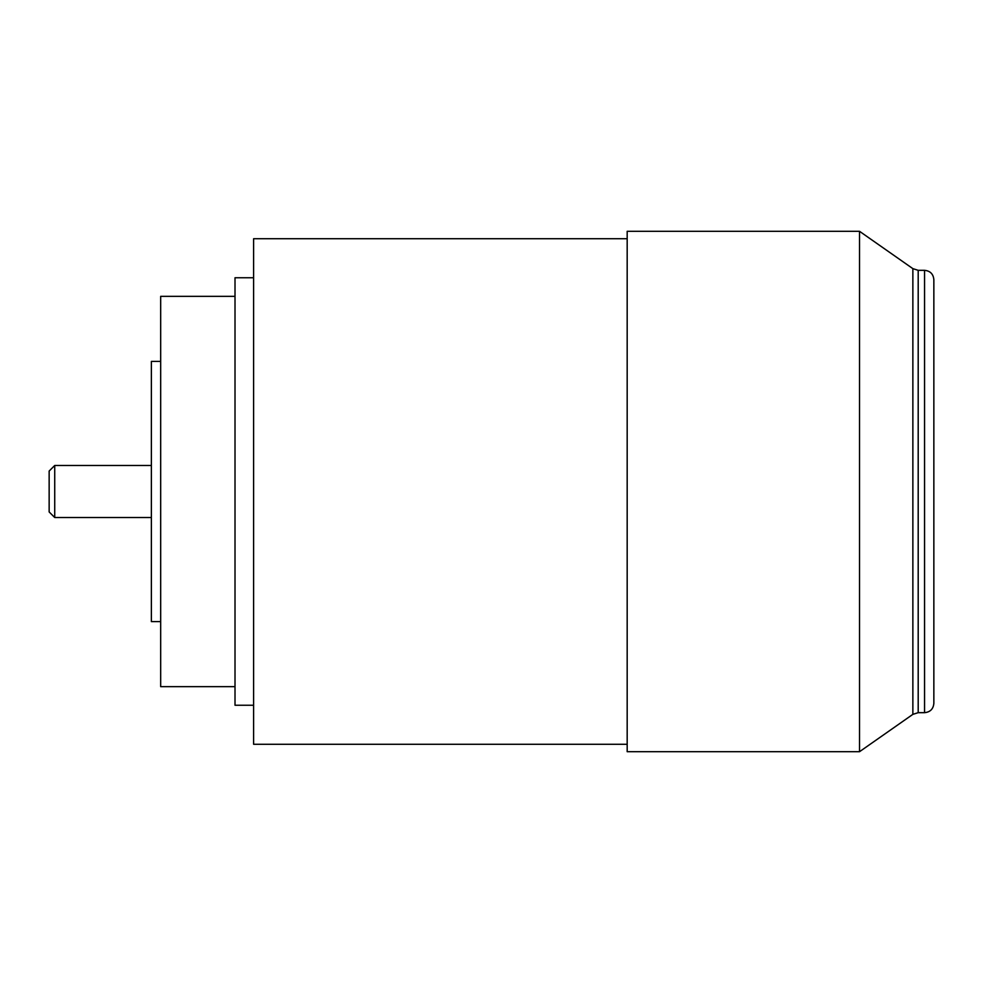 <?xml version="1.0" encoding="UTF-8"?>
<svg xmlns="http://www.w3.org/2000/svg" width="983" height="983" viewBox="0 0 983 983"><rect width="100%" height="100%" fill="white"/><g stroke="black" fill="none" stroke-linecap="round" stroke-linejoin="round"><path stroke-width="1.47" d="M54.729 517.525L54.729 465.475L49.15 471.054L49.15 511.946L54.729 517.525L151.37 517.525M859.523 751.7L859.523 231.3L627.179 231.3L627.179 751.7L859.523 751.7L912.863 714.358L918.196 712.675L924.561 712.675C930.201 712.122 933.297 709.026 933.85 703.386L933.85 279.614C933.297 273.974 930.201 270.878 924.561 270.325L924.561 712.675M627.179 744.266L253.602 744.266L253.602 238.734L627.179 238.734M253.602 277.759L235.011 277.759L235.011 705.241L253.602 705.241M235.011 296.35L160.671 296.35L160.671 686.65L235.011 686.65M160.671 361.4L151.37 361.4L151.37 621.6L160.671 621.6M918.196 712.675L918.196 270.325L912.863 268.642L859.523 231.3M912.863 714.358L912.863 268.642M54.729 465.475L151.37 465.475M918.196 270.325L924.561 270.325"/></g></svg>
